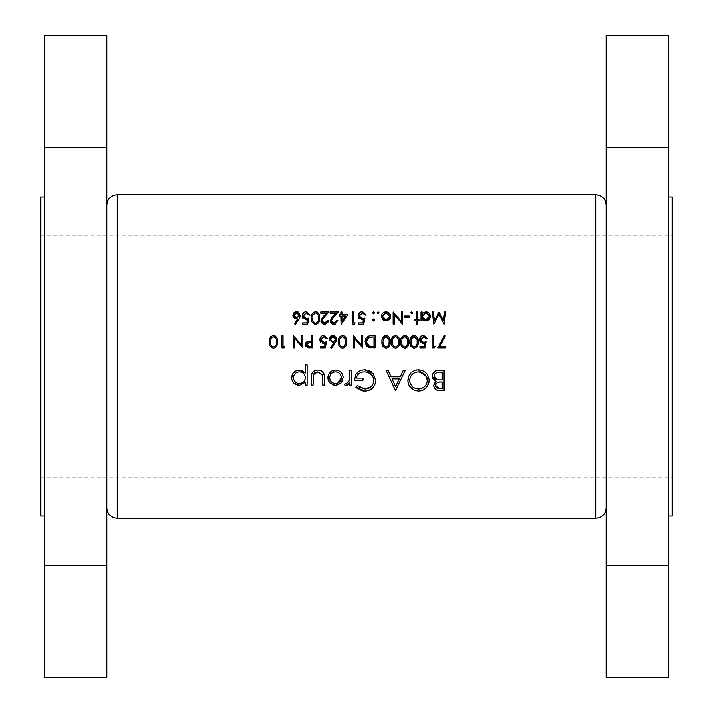 <?xml version="1.0" encoding="UTF-8"?>
<svg xmlns="http://www.w3.org/2000/svg" width="713" height="713" viewBox="0 0 713 713"><rect width="100%" height="100%" fill="white"/><g stroke="black" fill="none" stroke-linecap="round" stroke-linejoin="round"><path stroke-width="0.53" stroke-dasharray="3.56 2.67" d="M44.322 534.322L44.322 503.102L44.322 534.322M106.754 534.322L106.754 503.102L106.754 534.322M44.322 178.678L44.322 147.457L44.322 178.678M106.754 178.678L106.754 147.457L106.754 178.678M106.754 677.35L106.754 35.65M44.322 677.35L44.322 35.65M40.855 516.06L40.855 196.94M668.678 178.678L668.678 147.457L668.678 178.678M606.246 178.678L606.246 147.457L606.246 178.678M668.678 534.322L668.678 503.102L668.678 534.322M606.246 534.322L606.246 503.102L606.246 534.322M606.246 677.35L606.246 35.65M672.145 516.06L672.145 196.94M668.678 677.35L668.678 35.65M106.754 356.5L106.754 507.906L106.754 356.5M668.678 356.5L668.678 196.94L668.678 356.5M672.145 356.5L672.145 477.906L672.145 356.5M606.246 356.5L606.246 205.094L606.246 356.5M437.434 370.448L444.092 370.377L444.092 390.564L437.835 390.385M435.696 389.53L434.226 387.756M433.861 386.696L433.878 384.334M435.073 382.061L436.08 381.268M434.493 380.519L433.451 379.619M432.631 378.309L432.185 376.108L435.135 371.17M439.823 388.496L442.283 388.496L442.283 382.025L441.071 382.025M437.033 387.988L437.791 388.264M439.074 382.132L438.299 382.266M437.907 382.382L437.425 382.587M439.19 379.913L442.283 379.949L442.283 372.444L439.707 372.444M438.317 379.86L439.181 379.913M434.065 376.767L434.199 377.284M434.253 377.409L434.511 377.89M435.937 373.051L435.171 373.585M299.389 318.319L295.396 324.433L294.558 323.782L297.767 318.871L295.102 318.72M293.596 317.535L293.15 316.75M292.963 316.082L293.988 312.749M295.957 311.741L297.455 311.741M298.15 311.955L299.353 312.775L300.378 315.369M300.262 316.322L299.968 317.205M294.211 316.296L294.594 316.839M308.943 318.051L307.695 324.13L302.713 324.13L302.713 322.882L306.84 322.882L307.499 319.691L305.28 319.852L303.266 318.747M307.499 319.691L306.064 319.923M302.802 318.132L302.49 317.463M302.481 317.437L302.303 316.732M302.303 316.706L302.312 315.128M304.808 311.973L305.627 311.741M305.734 311.724L310.048 314.433L310.182 315.101L309.094 315.101M307.989 313.381L307.348 313.078M314.549 311.831L317.169 312.018M317.936 312.517L318.435 313.052M318.479 313.105L319.228 314.54M319.549 315.957L319.558 320.137M316.162 324.397L314.549 324.281M314.531 324.281L314.076 324.103M313.818 323.969L312.624 322.891M312.151 322.089L311.697 320.779M311.572 320.155L311.501 316.572M312.196 313.925L312.579 313.292M313.613 312.276L314.201 311.955M316.412 323.051L317.142 322.65M312.802 320.592L312.998 321.171M314.023 322.632L314.763 323.042M312.757 315.743L312.579 316.884M318.568 317.196L318.515 316.412M318.506 316.403L318.354 315.467M317.142 313.47L316.011 312.954M325.217 323.141L325.743 322.998M326.786 322.24L327.24 321.447M327.463 320.387L328.55 320.387L328.265 321.919M325.386 324.37L323.862 324.379M323.158 324.192L322.526 323.862M322.517 323.854L321.616 322.98M320.984 321.536L321.723 318.435M323.381 316.474L326.42 313.23L320.77 313.23L320.77 311.982L329.014 311.982L324.308 317.009M322.223 319.656L322.071 320.173M322.214 321.697L322.659 322.347M334.557 323.141L335.083 322.989M336.126 322.24L336.679 321.126M336.803 320.387L337.891 320.387L335.475 324.148M334.727 324.37L333.203 324.379M332.499 324.192L331.866 323.862M331.857 323.854L330.957 322.98M330.324 321.536L331.064 318.435M332.721 316.474L335.761 313.23L330.11 313.23L330.11 311.982L338.354 311.982L333.648 317.009M331.563 319.656L331.402 320.173M331.554 321.697L332 322.347M347.694 314.789L340.85 324.433L340.85 316.028L339.441 316.028L339.441 314.789L340.85 314.789L340.85 311.982L341.937 311.982L341.937 314.789L347.694 314.789M345.555 316.028L341.937 316.028L341.937 321.305L345.555 316.028M355.163 322.882L354.45 324.13L352.213 324.13L352.213 311.982L353.3 311.982L353.3 322.882L355.163 322.882M364.976 318.051L363.728 324.13L358.746 324.13L358.746 322.882L362.872 322.882L363.532 319.691L361.313 319.852L359.299 318.747M363.532 319.691L362.097 319.923M358.835 318.132L358.523 317.463M358.514 317.437L358.336 316.732M358.336 316.706L358.345 315.128M360.84 311.973L361.66 311.741M361.767 311.724L366.081 314.433L366.215 315.101L365.127 315.101M374.548 312.463L373.612 313.854L372.596 312.838L373.612 311.831L374.548 313.221M374.619 312.838L373.211 313.773M372.667 313.221L372.667 312.454M361.544 335.689L362.641 335.689L362.641 347.828L354.388 338.274L354.388 347.828L353.3 347.828L353.3 335.689L361.544 345.226L361.544 335.689M368.978 335.939L375.091 335.689L375.091 347.828L370.698 347.757M369.735 347.632L367.186 346.491M366.01 345.101L365.341 343.479M365.323 343.399L365.199 342.686M365.172 342.516L365.127 341.607M373.149 346.58L373.995 346.58L373.995 336.937L372.605 336.937M370.279 346.42L371.535 346.545M366.509 343.479L366.821 344.183M367.543 345.145L368.71 345.974M370.894 336.982L369.958 337.071M385.065 335.529L387.177 335.529M387.186 335.529L387.783 335.778M388.425 336.215L388.924 336.723M389.04 336.875L389.753 338.283M390.056 339.638L390.189 341.75C390.546 345.199 389.191 347.329 386.125 348.14L384.592 347.81M386.66 348.104L386.125 348.14M384.289 347.65L383.122 346.571M382.64 345.743L382.186 344.415M382.079 343.862L382.088 339.62M382.721 337.597L384.102 335.992M384.111 335.983L384.708 335.663M383.077 342.944L383.202 343.818M383.318 344.317L383.469 344.798M384.548 346.349L385.68 346.857M383.264 339.45L383.086 340.591M389.075 340.921L388.87 339.219M394.405 335.529L396 335.413M396.009 335.413L397.123 335.778M397.765 336.215L398.255 336.723M398.371 336.875L399.093 338.283M399.396 339.638L399.521 341.75C399.886 345.199 398.531 347.329 395.465 348.14L394.405 347.989M396 348.104L395.465 348.14M394.396 347.989L393.933 347.81M393.629 347.65L392.453 346.571M391.972 345.743L391.526 344.415M391.419 343.862L391.277 341.75L394.048 335.663M392.417 342.944L392.542 343.818M392.658 344.317L392.81 344.798M393.888 346.349L395.02 346.857M392.605 339.45L392.417 340.591M398.415 340.921L398.211 339.219M403.745 335.529L405.849 335.529M405.857 335.529L406.463 335.778M407.105 336.215L407.595 336.723M407.711 336.875L408.433 338.283M408.736 339.638L408.861 341.75C409.226 345.199 407.872 347.329 404.806 348.14L403.273 347.81M405.332 348.104L404.806 348.14M402.97 347.65L401.793 346.571M401.312 345.743L400.866 344.415M400.759 343.862L400.617 341.75L402.774 335.992M402.792 335.983L403.389 335.663M405.18 346.857L406.312 346.358M401.758 342.944L401.874 343.818M401.989 344.317L402.15 344.798M403.219 346.349L404.351 346.857M401.945 339.45L401.802 340.19M407.756 340.921L407.551 339.219M413.085 335.529L414.672 335.413M414.69 335.413L415.804 335.778M416.445 336.215L416.936 336.723M417.052 336.875L417.773 338.283M418.068 339.638L418.201 341.75C418.558 345.199 417.212 347.329 414.146 348.14L412.613 347.81M414.672 348.104L414.146 348.14M412.31 347.65L411.134 346.571M410.652 345.743L410.207 344.415M410.1 343.862L410.02 340.288M410.733 337.597L412.729 335.663M411.098 342.944L411.214 343.818M411.33 344.317L411.49 344.798M412.56 346.349L413.692 346.857M411.285 339.45L411.098 340.591M417.096 340.921L416.891 339.219M426.142 341.759L424.895 347.828L419.912 347.828L419.912 346.58L424.048 346.58L424.698 343.39L422.488 343.559L420.483 342.463M424.698 343.39L423.264 343.63M419.502 340.413L422.025 335.663L423.682 335.377L427.247 338.122L427.381 338.8L426.294 338.8M424.538 336.777L424.083 336.661M420.581 340.27L420.741 340.796M421.018 341.286L422.497 342.267M435.01 346.58L434.297 347.828L432.051 347.828L432.051 335.689L433.147 335.689L433.147 346.58L435.01 346.58M429.003 378.986L429.039 381.428M428.896 382.462L428.78 382.988M426.659 387.284L424.814 389.04M423.219 390.011L421.463 390.688M419.645 391.036L418.602 391.081M408.62 384.574L408.032 382.498M407.907 381.544L410.92 372.961L414.351 370.626L416.437 370.029M416.989 369.94L418.442 369.86M409.708 381.339L409.823 382.177M409.832 382.195L410.011 382.943M411.508 385.751L412.257 386.553M412.274 386.571L414.556 388.113M417.649 371.963L413.923 373.113M410.011 377.997L409.708 379.628M425.795 375.626L424.681 374.352M419.378 388.968L420.233 388.843M420.795 388.719L425.144 386.072M425.83 385.189L426.632 383.71M426.918 382.908L427.114 382.123M427.114 382.097L427.239 381.241M395.688 390.564L386.116 370.377L388.086 370.377L391.072 376.847L400.225 376.847L403.291 370.377L405.269 370.377L395.688 390.564M392.025 378.915L395.581 386.633L399.235 378.915M365.974 391.045L363.612 391.018M361.179 390.519L357.819 388.808M356.785 387.997L355.832 387.123L357.382 385.644M371.232 386.624L373.772 382.23M373.149 377.106L372.266 375.653M370.644 373.995L365.279 371.963M356.348 378.14L363.077 378.14L363.077 380.207L354.53 380.207M358.755 371.428L360.537 370.519M360.609 370.493L362.151 370.074M362.578 370.002L364.539 369.86M365.787 369.913L366.99 370.065M367.008 370.065L368.478 370.43M371.5 371.981L373.282 373.674L375.76 380.475L374.949 384.601L373.371 387.248M368.416 390.572L367.026 390.902M349.62 375.332L349.62 370.377L351.429 370.377L351.429 385.127L349.62 385.127L349.62 382.961L348.942 383.879M346.58 385.341L344.441 384.886L345.431 383.309M346.937 383.487L348.817 381.705M349.423 379.69L349.611 376.473M445.438 346.58L445.438 347.828L437.969 347.828L444.351 335.377L445.295 335.894L439.814 346.58L445.438 346.58M304.228 371.901L305.351 373.051L305.351 364.94L307.16 364.94L307.16 385.127L305.351 385.127L305.351 382.4L299.389 385.385M293.925 383.175L291.76 379.245M291.67 378.576L295.048 371.393M298.604 370.145L300.244 370.163M301.055 370.297L302.686 370.876M302.704 370.885L304.121 371.812M293.56 378.924L293.908 380.011M293.916 380.02L294.469 381.027M296.109 382.623L298.257 383.478M298.221 372.043L296.073 372.926M294.478 374.521L293.908 375.555M305.253 376.553L304.923 375.448M304.754 375.065L304.38 374.441M303.613 373.55L300.538 372.034M302.731 382.631L304.932 379.993M322.124 371.348L324.46 376.598L324.504 385.127L322.695 385.127L322.695 378.282M322.65 376.553L322.543 375.457M314.103 373.496L313.711 374.058M313.417 374.69L313.114 385.127L311.305 385.127L311.456 375.51M311.528 375.038L311.831 373.888M312.339 372.819L313.961 371.143M316.429 370.225L319.388 370.225M341.999 381.803L340.573 383.496M339.958 383.995L336.999 385.261M335.502 385.385L334.192 385.287M328.372 380.528L327.989 379.147M328.007 376.214L328.435 374.797M328.435 374.788L335.502 370.118L339.789 371.348M339.816 371.366L340.93 372.311M342.588 374.797L343.006 376.232M343.113 376.945L342.641 380.528M329.789 378.844L330.903 381.295M332.258 382.569L333.247 383.131M333.274 383.139L334.361 383.469M334.361 372.026L333.265 372.346M332.249 372.872L331.376 373.576M331.358 373.594L329.789 376.571M341.224 376.553L340.894 375.475M340.368 374.477L339.638 373.567M338.764 372.863L336.652 372.026M373.22 319.059L374.619 320.003L373.612 321.01L372.596 320.003L373.612 318.987L374.548 320.387M374.548 319.62L373.211 320.939M372.667 320.387L372.667 319.62M379.066 312.463L378.122 313.854L377.115 312.838L378.122 311.831L379.066 313.221M379.138 312.838L377.721 313.773M377.177 313.221L377.186 312.454M389.966 318.854L387.007 320.921L385.1 320.921M383.38 320.182L381.544 317.249L382.221 313.863M382.783 313.167L386.981 311.911L390.323 314.656L390.341 318.105M382.623 317.071L383.309 318.568M384.209 319.388L385.368 319.861M385.359 312.98L382.819 315.066M382.81 315.075L382.623 315.716M389.503 315.716L389.307 315.066M388.122 313.551L386.758 312.98M388.558 318.863L389.503 317.071M401.392 311.982L402.48 311.982L402.48 324.13L394.236 314.567L394.236 324.13L393.139 324.13L393.139 311.982L401.392 321.518L401.392 311.982M409.173 316.028L409.173 317.276L404.503 317.276L404.503 316.028L409.173 316.028M412.684 312.463L411.74 313.854L410.733 312.838L411.74 311.831L412.684 313.221M412.756 312.838L412.141 313.773M417.426 320.859L417.426 324.433L416.339 324.433L416.339 320.859L414.779 320.859L414.779 319.772L416.339 319.772L416.339 311.982L417.426 311.982L417.426 319.772L418.977 319.772L418.977 320.859L417.426 320.859M423.647 320.565L422.096 319.219L422.096 320.859L421 320.859L421 311.982L422.096 311.982L422.096 313.524L426.65 311.92M428.335 312.633L428.968 313.15M430.34 316.447L428.976 319.665M428.976 319.674L427.47 320.672L424.627 320.903M422.149 317.089L422.497 318.096M424.966 312.98L422.568 314.602M422.337 315.066L422.149 315.716M429.181 315.752L428.976 315.101M428.905 314.95L426.383 312.989M426.374 319.861L427.051 319.665M428.495 318.577L428.976 317.766M428.985 317.757L429.181 317.116M341.491 335.529L343.595 335.529M343.604 335.529L344.201 335.778M344.842 336.215L345.342 336.723M345.457 336.875L346.17 338.283M346.473 339.638L346.607 341.75C346.964 345.199 345.609 347.329 342.543 348.14L341.01 347.81M343.078 348.104L342.543 348.14M340.707 347.65L339.54 346.571M339.058 345.743L338.604 344.415M338.506 343.862L338.354 341.75L340.52 335.992M340.538 335.983L341.126 335.663M342.926 346.857L344.049 346.358M339.495 342.944L339.62 343.818M339.736 344.317L339.896 344.798M340.966 346.349L342.097 346.857M339.682 339.45L339.504 340.591M345.493 340.921L345.288 339.219M335.654 342.026L331.661 348.14L330.823 347.481L334.032 342.579L332.775 342.695L329.424 340.466M329.237 339.798L329.451 337.641M329.718 337.115L330.271 336.438M332.231 335.44L333.711 335.449M334.424 335.663L336.242 337.365M336.581 338.354L336.616 339.566M336.527 340.021L336.233 340.912M330.484 340.012L330.868 340.547M331.117 340.787L332.499 341.411M333.506 341.411L333.978 341.295M335.368 339.985L335.511 339.513M326.527 341.759L325.28 347.828L320.297 347.828L320.297 346.58L324.433 346.58L325.083 343.39L322.882 343.559M322.873 343.559L320.868 342.463M319.887 340.413L319.834 339.655M321.919 335.894L324.067 335.377L327.632 338.122L327.775 338.8L326.679 338.8M324.932 336.777L324.477 336.661M321.411 341.286L322.882 342.267M309.326 341.322L311.741 341.295L311.741 335.689L312.829 335.689L312.829 347.828L309.469 347.819M308.132 347.73L306.724 347.231M305.503 345.609L306.002 342.561M306.92 341.812L308.952 341.34M309.522 346.58L311.741 346.58L311.741 342.534L309.611 342.507M309.192 342.516L308.185 342.614M444.654 311.982L445.75 311.982L444.146 324.13L438.976 314.166L433.825 324.13L432.212 311.982L433.308 311.982L434.467 320.725L439.092 311.982L443.495 320.743L444.654 311.982M272.384 335.529L275.102 335.778M275.744 336.215L276.234 336.723M276.35 336.875L277.072 338.283M277.366 339.638L277.5 341.75C277.856 345.199 276.501 347.329 273.444 348.14L271.903 347.81M273.97 348.104L273.444 348.14M271.403 347.525L270.432 346.571M269.951 345.743L269.496 344.415M269.398 343.862L269.318 340.288M270.031 337.597L272.027 335.663M270.387 342.944L270.512 343.818M270.628 344.317L270.788 344.798M271.858 346.349L272.99 346.857M270.584 339.45L270.396 340.591M276.394 340.921L276.189 339.219M274.96 337.169L274.22 336.768M284.968 346.58L284.255 347.828L282.009 347.828L282.009 335.689L283.106 335.689L283.106 346.58L284.968 346.58M301.777 335.689L302.873 335.689L302.873 347.828L294.621 338.274L294.621 347.828L293.533 347.828L293.533 335.689L301.777 345.226L301.777 335.689M117.164 518.315L117.164 194.685M595.836 518.315L595.836 194.685M106.754 503.102L44.322 503.102L106.754 503.102M106.754 147.457L44.322 147.457L106.754 147.457M606.246 147.457L668.678 147.457L606.246 147.457M606.246 503.102L668.678 503.102L606.246 503.102M40.855 235.094L672.145 235.094M40.855 477.906L672.145 477.906M606.246 565.543L668.678 565.543L606.246 565.543M606.246 209.898L668.678 209.898L606.246 209.898M106.754 565.543L44.322 565.543L106.754 565.543M106.754 209.898L44.322 209.898L106.754 209.898"/><path stroke-width="1.07" d="M44.322 196.94L40.855 196.94L40.855 516.06L44.322 516.06M106.754 35.65L106.754 677.35L44.322 677.35L44.322 35.65L106.754 35.65M668.678 196.94L672.145 196.94L672.145 516.06L668.678 516.06M606.246 356.5L606.246 677.35L668.678 677.35L668.678 35.65L606.246 35.65L606.246 356.5M335.502 385.385L341.126 382.943L343.14 377.712C342.73 373.051 340.19 370.519 335.502 370.118C330.832 370.519 328.292 373.051 327.873 377.712L329.896 382.961L335.502 385.385L336.999 385.261M307.16 385.127L307.16 364.94L305.351 364.94L305.351 373.051L299.335 370.118C294.629 370.555 292.063 373.113 291.635 377.792C292.098 382.435 294.683 384.967 299.389 385.385L305.351 382.4L305.351 385.127L307.16 385.127M351.429 385.127L351.429 370.377L349.62 370.377L349.29 380.394L346.358 383.576L345.431 383.309L344.441 384.886L346.019 385.385L349.62 382.961L349.62 385.127L351.429 385.127M395.43 390.564L405.269 370.377L403.291 370.377L400.225 376.847L391.072 376.847L388.086 370.377L386.116 370.377L395.43 390.564M444.092 390.564L444.092 370.377L438.638 370.377C434.805 370.466 432.657 372.382 432.185 376.108L436.08 381.268L433.745 385.564C434.235 389.102 436.374 390.769 440.153 390.564L444.092 390.564M418.602 391.081C425.064 390.412 428.558 386.847 429.083 380.377C428.495 373.951 424.948 370.448 418.442 369.86C411.945 370.466 408.424 374.004 407.854 380.475C408.406 386.99 411.98 390.519 418.602 391.081L414.44 390.332L409.601 386.41M355.832 387.123L364.896 391.081C371.535 390.572 375.154 387.043 375.76 380.475L373.282 373.674L364.539 369.86C358.149 370.305 354.807 373.755 354.53 380.207L363.077 380.207L363.077 378.14L356.348 378.14C357.382 374.084 360.056 372.017 364.379 371.928C370.002 372.222 373.193 375.1 373.951 380.555C373.336 385.76 370.341 388.585 364.958 389.013L357.382 385.644L355.832 387.123M324.504 385.127L324.504 378.077C324.816 373.211 322.615 370.555 317.891 370.118C313.23 370.537 311.037 373.14 311.305 377.943L311.305 385.127L313.114 385.127L313.417 374.69L317.882 371.928L322.41 374.833L322.695 385.127L324.504 385.127M284.255 347.828L284.968 346.58L283.106 346.58L283.106 335.689L282.009 335.689L282.009 347.828L284.255 347.828M445.75 311.982L444.654 311.982L443.495 320.743L439.092 311.982L434.467 320.725L433.308 311.982L432.212 311.982L433.825 324.13L438.976 314.166L444.146 324.13L445.75 311.982M320.297 347.828L325.28 347.828L326.527 341.759L323.854 342.383L320.921 339.7L324.005 336.625L326.679 338.8L327.775 338.8L324.067 335.377C321.438 335.582 320.021 337.008 319.834 339.655L323.657 343.63L325.083 343.39L324.433 346.58L320.297 346.58L320.297 347.828M346.607 341.75C346.973 338.327 345.618 336.197 342.543 335.377C339.441 336.179 338.051 338.301 338.354 341.75C338.042 345.199 339.441 347.329 342.543 348.14C345.618 347.311 346.973 345.19 346.607 341.75M417.426 324.433L417.426 320.859L418.977 320.859L418.977 319.772L417.426 319.772L417.426 311.982L416.339 311.982L416.339 319.772L414.779 319.772L414.779 320.859L416.339 320.859L416.339 324.433L417.426 324.433M409.173 317.276L409.173 316.028L404.503 316.028L404.503 317.276L409.173 317.276M386.054 321.01L389.441 319.54L390.653 316.394C390.43 313.622 388.906 312.098 386.054 311.831C383.229 312.098 381.696 313.613 381.473 316.394L382.685 319.549L386.054 321.01M373.612 321.01L374.619 320.003L373.612 318.987L372.596 320.003L373.612 321.01L372.596 320.003L373.612 318.987L374.619 320.003L373.612 321.01L372.596 320.003L373.612 318.987M445.438 347.828L445.438 346.58L439.814 346.58L445.295 335.894L444.351 335.377L437.969 347.828L445.438 347.828M419.912 347.828L424.895 347.828L426.142 341.759L423.469 342.383L420.536 339.7L423.62 336.625L426.294 338.8L427.381 338.8L423.682 335.377C421.044 335.582 419.636 337.008 419.449 339.655L423.264 343.63L424.698 343.39L424.048 346.58L419.912 346.58L419.912 347.828M408.861 341.75C409.226 338.327 407.872 336.197 404.806 335.377C401.704 336.179 400.305 338.301 400.617 341.75C400.305 345.199 401.695 347.329 404.806 348.14C407.872 347.311 409.226 345.19 408.861 341.75M390.189 341.75C390.546 338.327 389.2 336.197 386.125 335.377C383.024 336.179 381.624 338.301 381.936 341.75C381.624 345.199 383.024 347.329 386.125 348.14C389.2 347.311 390.555 345.19 390.189 341.75M362.641 335.689L361.544 335.689L361.544 345.226L353.3 335.689L353.3 347.828L354.388 347.828L354.388 338.274L362.641 347.828L362.641 335.689M358.746 324.13L363.728 324.13L364.976 318.051L362.293 318.675L359.37 316.002L362.454 312.918L365.127 315.101L366.215 315.101L362.516 311.67C359.851 311.902 358.443 313.328 358.282 315.948L362.097 319.923L363.532 319.691L362.872 322.882L358.746 322.882L358.746 324.13M341.064 324.433L347.694 314.789L341.937 314.789L341.937 311.982L340.85 311.982L340.85 314.789L339.441 314.789L339.441 316.028L340.85 316.028L341.064 324.433M327.463 320.387L324.647 323.194L322.018 320.734L324.308 317.009L329.014 311.982L320.77 311.982L320.77 313.23L326.42 313.23L323.381 316.474L320.921 320.832L324.593 324.433L328.55 320.387L327.463 320.387L327.338 321.126M302.713 324.13L307.695 324.13L308.943 318.051L306.26 318.675L303.337 316.002L306.421 312.918L309.094 315.101L310.182 315.101L306.483 311.67C303.818 311.902 302.41 313.328 302.25 315.948L306.064 319.923L307.499 319.691L306.84 322.882L302.713 322.882L302.713 324.13M295.396 324.433L299.023 318.898L300.378 315.369L296.706 311.67L292.909 315.396L296.51 318.987L297.767 318.871L294.558 323.782L295.396 324.433M319.682 318.051C320.066 314.656 318.711 312.535 315.618 311.67C312.499 312.508 311.1 314.638 311.429 318.051C311.1 321.465 312.49 323.595 315.618 324.433C318.711 323.577 320.066 321.447 319.682 318.051M336.803 320.387L333.987 323.194L331.349 320.734L333.648 317.009L338.354 311.982L330.11 311.982L330.11 313.23L335.761 313.23L332.721 316.474L330.262 320.832L333.934 324.433L337.891 320.387L336.803 320.387L336.679 321.126M354.45 324.13L355.163 322.882L353.3 322.882L353.3 311.982L352.213 311.982L352.213 324.13L354.45 324.13M373.612 313.854L374.619 312.838L373.612 311.831L372.596 312.838L373.612 313.854L372.596 312.838L373.612 311.831L374.619 312.838L373.612 313.854L372.596 312.838L373.612 311.831M375.091 335.689L371.33 335.689C367.409 335.734 365.35 337.712 365.127 341.607L368.781 347.391L375.091 347.828L375.091 335.689M399.521 341.75C399.886 338.327 398.531 336.197 395.465 335.377C392.364 336.179 390.965 338.301 391.277 341.75C390.965 345.199 392.364 347.329 395.465 348.14C398.54 347.311 399.886 345.19 399.521 341.75M418.201 341.75C418.567 338.327 417.212 336.197 414.146 335.377C411.044 336.179 409.645 338.301 409.957 341.75C409.645 345.199 411.036 347.329 414.146 348.14C417.212 347.311 418.567 345.19 418.201 341.75M434.297 347.828L435.01 346.58L433.147 346.58L433.147 335.689L432.051 335.689L432.051 347.828L434.297 347.828M378.122 313.854L379.138 312.838L378.122 311.831L377.115 312.838L378.122 313.854L377.115 312.838L378.122 311.831L379.138 312.838L378.122 313.854L377.115 312.838L378.122 311.831M402.48 311.982L401.392 311.982L401.392 321.518L393.139 311.982L393.139 324.13L394.236 324.13L394.236 314.567L402.48 324.13L402.48 311.982M411.74 313.854L412.756 312.838L411.74 311.831L410.733 312.838L411.74 313.854L410.733 312.838L411.74 311.831L412.756 312.838L411.74 313.854M421 320.859L422.096 320.859L422.096 319.219L425.679 321.01C428.522 320.743 430.082 319.219 430.34 316.447C430.117 313.667 428.575 312.125 425.714 311.831L422.096 313.524L422.096 311.982L421 311.982L421 320.859M331.661 348.14L335.288 342.596L336.643 339.076L332.971 335.377L329.174 339.094L332.775 342.695L334.032 342.579L330.823 347.481L331.661 348.14M312.829 347.828L312.829 335.689L311.741 335.689L311.741 341.295L307.784 341.491L305.36 344.575L307.686 347.65L312.829 347.828M277.5 341.75C277.865 338.327 276.51 336.197 273.444 335.377C270.334 336.179 268.944 338.301 269.247 341.75C268.935 345.199 270.334 347.329 273.444 348.14C276.51 347.311 277.865 345.19 277.5 341.75M302.873 335.689L301.777 335.689L301.777 345.226L293.533 335.689L293.533 347.828L294.621 347.828L294.621 338.274L302.873 347.828L302.873 335.689M437.835 390.385L436.909 390.145M436.721 390.082L435.696 389.53M434.226 387.756L433.861 386.696M433.878 384.334L435.073 382.061M436.08 381.268L434.493 380.519M433.451 379.619L432.631 378.309M435.135 371.17L435.821 370.849M436.258 370.698L437.434 370.448M435.679 384.637L435.554 385.528C436.204 382.845 438.04 381.678 441.071 382.025L442.283 382.025L442.283 388.496L439.823 388.496L435.554 385.528L435.634 386.25M435.741 386.598L437.033 387.988M437.791 388.264L439.823 388.496M441.071 382.025L439.074 382.132M437.425 382.587L435.696 384.565M436.089 379.28L437.31 379.717L434.003 376.108C434.698 373.318 436.606 372.097 439.707 372.444L442.283 372.444L442.283 379.949L438.317 379.86M434.092 375.332L434.065 376.767M434.511 377.89L434.983 378.487M434.992 378.496L436.053 379.263M439.707 372.444L435.937 373.051M435.171 373.585L434.654 374.156M434.547 374.316L434.137 375.172M297.767 318.871L296.768 318.978M295.102 318.72L293.596 317.535M293.15 316.75L292.963 316.082M293.988 312.749L295.957 311.741M297.455 311.741L298.15 311.955M300.378 315.369L300.262 316.322M299.932 317.303L299.389 318.319M294.594 316.839L296.742 317.748L293.997 315.324L294.211 316.296M294.799 313.604L293.997 315.324L296.644 312.918L295.663 313.087M295.645 313.087L294.808 313.595M298.747 313.854L296.644 312.918L299.291 315.324L298.952 314.139M299.291 315.324L296.742 317.748L299.291 315.324M307.499 319.691L306.064 319.923M303.266 318.747L302.802 318.132M302.312 315.128L304.808 311.973M309.094 315.101L307.989 313.381M307.348 313.078L306.421 312.918L303.337 316.002L306.26 318.675L308.943 318.051M317.169 312.018L317.659 312.312M319.388 315.057L319.549 315.957M319.558 320.137L316.162 324.397M312.624 322.891L312.303 322.383M311.697 320.779L311.572 320.155M311.501 316.572L311.804 314.905M311.866 314.691L312.196 313.925M312.784 313.025L313.292 312.508M318.568 318.943L318.586 318.051C318.934 320.725 317.936 322.436 315.583 323.194L315.993 323.158M317.142 322.65L318.132 321.322M318.132 321.313L318.506 319.718M318.506 319.7L318.551 319.255M315.155 323.149L315.583 323.194C313.248 322.41 312.223 320.698 312.517 318.051L312.624 319.7M312.695 320.137L312.802 320.592M313.159 321.527L314.023 322.632M312.579 316.884L312.757 315.743M313.355 314.21L312.98 315.003L315.583 312.918L314.085 313.417M316.011 312.954L315.583 312.918C317.945 313.684 318.943 315.396 318.586 318.051L318.568 317.196M318.354 315.467L318.132 314.807M317.704 314.041L317.142 313.47M322.873 322.552L325.217 323.141M325.743 322.998L326.34 322.659M328.265 321.919L325.386 324.37M323.862 324.379L323.158 324.192M321.616 322.98L320.984 321.536M321.723 318.435L323.381 316.474M324.308 317.009L322.944 318.533M322.463 319.192L322.223 319.656M322.071 320.173L322.214 321.697M332.998 323.025L334.557 323.141M335.083 322.989L335.68 322.659M335.475 324.148L334.727 324.37M333.203 324.379L332.499 324.192M330.957 322.98L330.324 321.536M331.064 318.435L332.721 316.474M333.648 317.009L332.285 318.533M331.795 319.192L331.563 319.656M331.402 320.173L331.554 321.697M332.213 322.552L332.989 323.016M341.937 316.028L345.555 316.028L341.937 321.305L341.937 316.028M363.532 319.691L362.097 319.923M359.299 318.747L358.835 318.132M358.345 315.128L360.84 311.973M365.127 315.101L362.454 312.918L359.37 316.002L362.293 318.675L362.988 318.622M363.354 318.559L364.976 318.051M370.698 347.757L369.735 347.632M367.186 346.491L366.553 345.867M366.535 345.841L366.01 345.101M365.127 341.607L368.978 335.939M368.71 345.974L369.414 346.242L366.215 341.607L369.138 337.24L373.995 336.937L373.995 346.58L370.279 346.42M371.535 346.545L373.149 346.58M369.958 337.071L369.138 337.24L366.259 342.365M366.277 342.472L366.402 343.105M367.017 344.495L367.543 345.145M372.605 336.937L370.894 336.982M389.904 338.8L390.056 339.638M383.122 346.571L382.792 346.055M382.186 344.415L382.079 343.862M382.088 339.62L382.32 338.577M382.364 338.443L382.721 337.597M389.075 342.668L389.093 341.759C389.432 344.45 388.425 346.161 386.089 346.892L388.22 345.769L389.013 343.434M389.013 343.416L389.057 342.917M385.68 346.857L386.089 346.892C383.772 346.144 382.747 344.432 383.024 341.759L383.077 342.944M383.202 343.818L383.318 344.317M383.594 345.092L384.548 346.349M383.086 340.591L383.264 339.45M383.861 337.909L383.487 338.702L386.089 336.625L384.565 337.142M388.87 339.219L386.089 336.625C388.433 337.356 389.441 339.076 389.093 341.759L389.075 340.921M399.235 338.8L399.396 339.638M392.453 346.571L392.132 346.055M391.526 344.415L391.419 343.862M395.02 346.857L395.43 346.892C393.113 346.144 392.088 344.432 392.364 341.759L392.827 338.702L395.43 336.625C397.774 337.356 398.772 339.076 398.433 341.759C398.772 344.45 397.765 346.161 395.43 346.892C397.774 346.161 398.772 344.45 398.433 341.759L398.415 340.921M392.417 340.591L392.417 342.944M392.542 343.818L392.658 344.317M392.934 345.092L393.888 346.349M393.202 337.909L392.605 339.45M397.845 338.203L395.43 336.625L393.906 337.142M398.211 339.219L397.97 338.488M408.576 338.8L408.736 339.638M401.793 346.571L401.472 346.055M400.866 344.415L400.759 343.862M407.756 342.668L407.774 341.759C408.103 344.45 407.105 346.161 404.77 346.892L405.18 346.857M406.312 346.358L407.693 343.434M407.693 343.416L407.738 342.917M404.351 346.857L404.77 346.892C402.444 346.144 401.428 344.432 401.704 341.759L401.758 342.944M401.874 343.818L401.989 344.317M402.275 345.092L403.219 346.349M401.802 340.19L401.945 339.45M402.542 337.909L402.168 338.702L404.77 336.625L403.246 337.142M407.551 339.219L404.77 336.625C407.114 337.356 408.112 339.076 407.774 341.759L407.756 340.921M417.916 338.8L418.068 339.638M411.134 346.571L410.813 346.055M410.207 344.415L410.1 343.862M410.02 340.288L410.331 338.577M410.376 338.443L410.733 337.597M413.692 346.857L414.11 346.892C411.784 346.144 410.768 344.432 411.044 341.759L411.499 338.702L414.11 336.625C416.454 337.356 417.453 339.076 417.114 341.759C417.444 344.45 416.445 346.161 414.11 346.892C416.445 346.161 417.453 344.45 417.114 341.759L417.096 340.921M411.098 340.591L411.098 342.944M411.214 343.818L411.33 344.317M411.615 345.092L412.56 346.349M411.873 337.909L411.285 339.45M416.891 339.219L414.11 336.625L412.586 337.142M424.698 343.39L423.264 343.63M420.483 342.463L419.502 340.413M426.294 338.8L424.538 336.777M424.083 336.661L420.581 340.27M420.741 340.796L421.018 341.286M422.497 342.267L424.164 342.329M424.841 342.187L426.142 341.759M429.039 381.428L428.896 382.462M428.78 382.988L426.659 387.284M424.814 389.04L423.219 390.011M421.463 390.688L419.645 391.036M409.592 386.393L408.62 384.574M408.032 382.498L407.907 381.544M416.437 370.029L416.989 369.94M418.442 369.86L429.003 378.986M414.556 388.113L418.513 389.013C413.148 388.567 410.198 385.724 409.672 380.484L409.708 381.339M410.011 382.943L411.508 385.751M409.708 379.628L409.672 380.484C410.171 375.198 413.112 372.346 418.513 371.928L417.649 371.963M413.923 373.113L412.586 374.04M412.239 374.352L410.34 377.088M410.314 377.15L410.011 377.997M424.681 374.352L418.513 371.928C423.807 372.346 426.731 375.163 427.274 380.385L425.795 375.626M427.239 381.241L427.274 380.385C426.793 385.635 423.87 388.505 418.513 389.013L419.378 388.968M420.233 388.843L420.795 388.719M425.144 386.072L425.83 385.189M426.632 383.71L426.918 382.908M399.235 378.915L395.581 386.633L392.025 378.915L399.235 378.915L392.025 378.915M363.612 391.018L362.382 390.831M362.356 390.831L361.179 390.519M357.329 388.442L356.785 387.997M357.382 385.644L358.995 387.007L364.958 389.013L371.232 386.624M373.772 382.23L373.772 378.924M373.701 378.621L373.149 377.106M372.266 375.653L370.644 373.995M365.279 371.963L364.379 371.928C360.083 371.999 357.4 374.067 356.348 378.14M354.53 380.207L355.965 374.378L358.755 371.428M364.539 369.86L365.787 369.913M368.478 370.43L369.352 370.751M369.379 370.769L371.5 371.981M373.371 387.248L369.084 390.341M369.076 390.35L368.416 390.572M367.026 390.902L365.974 391.045M348.942 383.879L348.122 384.655M347.81 384.868L346.58 385.341M346.019 385.385L344.441 384.886M345.431 383.309L346.937 383.487M348.817 381.705L349.423 379.69M349.611 376.473L349.62 375.332M299.389 385.385L293.925 383.175M291.76 379.245L291.67 378.576M295.048 371.393L298.462 370.163M300.244 370.163L301.055 370.297M298.257 383.478L299.407 383.576C295.815 383.273 293.827 381.339 293.444 377.774L293.56 378.924M294.469 381.027L296.109 382.623M293.908 375.555L293.444 377.774C293.818 374.227 295.797 372.275 299.38 371.928L298.221 372.043M296.073 372.926L295.28 373.559M295.218 373.621L294.478 374.521M300.538 372.034L299.38 371.928C303.025 372.195 305.012 374.129 305.351 377.721L305.253 376.553M304.38 374.441L303.943 373.888M305.253 378.87L305.351 377.721C305.039 381.321 303.061 383.282 299.407 383.576L302.731 382.631M304.932 379.993L305.235 378.933M322.695 378.282L322.65 376.553M322.543 375.457L317.882 371.928L315.182 372.596M315.164 372.605L314.103 373.496M313.711 374.058L313.417 374.69M313.123 377.435L313.114 378.282M311.456 375.51L311.528 375.038M312.027 373.407L312.339 372.819M313.961 371.143L316.429 370.225M319.388 370.225L320.823 370.617M320.832 370.617L322.124 371.348M340.573 383.496L339.958 383.995M333.925 385.243L329.896 382.961L328.372 380.528M327.989 379.147L328.007 376.214M340.93 372.311L341.884 373.487M342.062 373.764L342.588 374.797M343.006 376.232L343.113 376.945M342.641 380.528L341.999 381.803M334.361 383.469L335.511 383.576C331.937 383.202 330.003 381.25 329.682 377.703L329.789 378.844M330.903 381.295L331.367 381.82M331.385 381.838L332.258 382.569M329.789 376.571L329.682 377.703C329.994 374.165 331.937 372.239 335.511 371.928L334.361 372.026M333.265 372.346L332.249 372.872M336.652 372.026L335.511 371.928C339.067 372.222 341.01 374.147 341.331 377.703L341.224 376.553M340.894 375.475L340.368 374.477M339.638 373.567L338.764 372.863M337.775 383.131L341.331 377.703C341.019 381.25 339.076 383.211 335.511 383.576L337.748 383.139M385.1 320.921L383.38 320.182M382.221 313.863L382.783 313.167M390.341 318.105L389.966 318.854M385.368 319.861L386.063 319.923L382.56 316.394L382.623 317.071M383.309 318.568L384.209 319.388M382.623 315.716L382.56 316.394L386.063 312.918L385.359 312.98M386.758 312.98L386.063 312.918L389.565 316.394L389.503 315.716M389.307 315.066L388.122 313.551M389.503 317.071L389.565 316.394L386.063 319.923L388.558 318.863M426.65 311.92L427.506 312.169M427.524 312.178L428.335 312.633M428.968 313.15L430.34 316.447M424.627 320.903L423.647 320.565M422.497 318.096L425.67 319.923L422.096 316.403L422.149 317.089M422.149 315.716L422.096 316.403L425.679 312.918L424.966 312.98M422.568 314.602L422.337 315.066M426.383 312.989L429.181 315.752M429.181 317.116L429.253 316.429L425.67 319.923L426.374 319.861M427.051 319.665L428.495 318.577M346.322 338.8L346.473 339.638M339.54 346.571L339.219 346.055M338.604 344.415L338.506 343.862M345.493 342.668L345.52 341.759C345.85 344.45 344.842 346.161 342.507 346.892L342.926 346.857M344.049 346.358L345.431 343.434M345.431 343.416L345.475 342.917M342.097 346.857L342.507 346.892C340.19 346.144 339.165 344.432 339.441 341.759L339.495 342.944M339.62 343.818L339.736 344.317M340.012 345.092L340.966 346.349M339.504 340.591L339.682 339.45M340.279 337.909L339.905 338.702L342.507 336.625L340.992 337.142M345.288 339.219L342.507 336.625C344.851 337.356 345.858 339.076 345.52 341.759L345.493 340.921M334.032 342.579L333.033 342.686M329.424 340.466L329.237 339.798M329.451 337.641L329.718 337.115M330.698 336.081L331.509 335.654M331.527 335.645L332.231 335.44M333.711 335.449L334.424 335.663M336.242 337.365L336.581 338.354M336.616 339.566L336.527 340.021M336.197 341.01L335.654 342.026M332.499 341.411L330.262 339.031L330.484 340.012M330.262 339.031L332.909 336.625L331.937 336.786L330.262 339.031M334.994 337.543L332.909 336.625L335.556 339.031L335.235 337.873M335.511 339.513L333.506 341.411M334.486 341.037L335.368 339.985M325.083 343.39L323.657 343.63M320.868 342.463L319.887 340.413M319.834 339.655L321.919 335.894M326.679 338.8L324.932 336.777M324.477 336.661L320.921 339.7L321.411 341.286M322.882 342.267L324.549 342.329M324.914 342.258L326.527 341.759M309.469 347.819L308.132 347.73M305.761 346.224L305.503 345.609M306.002 342.561L306.92 341.812M307.856 342.695L306.447 344.566L309.611 342.507L311.741 342.534L311.741 346.58L309.522 346.58L306.447 344.566L306.724 345.564M306.813 345.698L307.472 346.268M307.481 346.277L308.426 346.527M308.479 346.536L309.522 346.58M277.214 338.8L277.366 339.638M270.432 346.571L270.111 346.055M269.496 344.415L269.398 343.862M269.318 340.288L269.63 338.577M269.674 338.443L270.031 337.597M272.99 346.857L273.4 346.892C271.083 346.144 270.058 344.432 270.343 341.759L270.797 338.702L273.4 336.625C275.744 337.356 276.751 339.076 276.412 341.759C276.742 344.45 275.744 346.161 273.4 346.892C275.744 346.161 276.751 344.45 276.412 341.759L276.394 340.921M270.396 340.591L270.387 342.944M270.512 343.818L270.628 344.317M270.913 345.092L271.858 346.349M271.172 337.909L270.584 339.45M274.22 336.768L271.885 337.142M276.189 339.219L275.949 338.488M275.815 338.203L274.96 337.169M106.754 205.094C107.378 198.775 110.845 195.309 117.164 194.685L117.164 518.315L595.836 518.315C602.155 517.7 605.622 514.225 606.246 507.906M117.164 194.685L595.836 194.685L595.836 518.315M595.836 194.685C602.155 195.3 605.622 198.775 606.246 205.094M117.164 518.315C110.845 517.691 107.378 514.225 106.754 507.906"/></g></svg>
